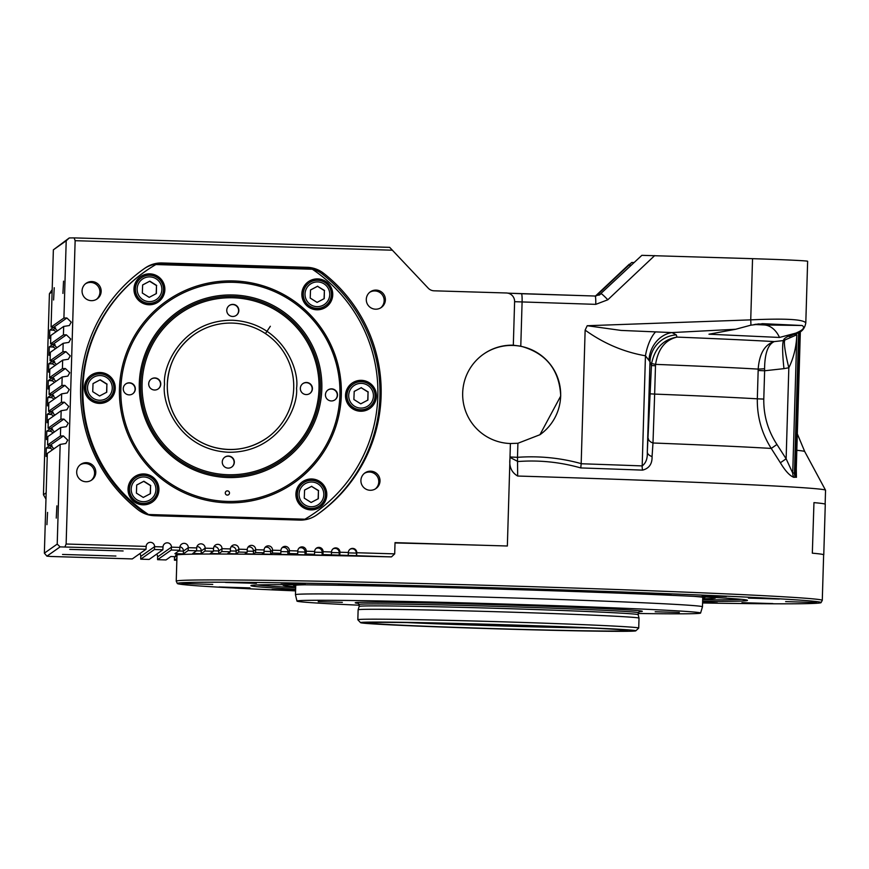 <?xml version="1.0" encoding="UTF-8"?>
<svg xmlns="http://www.w3.org/2000/svg" width="869" height="869" viewBox="0 0 869 869"><rect width="100%" height="100%" fill="white"/><g stroke="black" fill="none" stroke-linecap="round" stroke-linejoin="round"><path stroke-width="1.3" d="M295.569 590.887A322.041 5.062 1.7 0 1 177.363 583.566A322.041 5.062 1.7 0 1 177.363 583.349A322.041 5.062 1.7 0 1 506.084 588.15A322.041 5.062 1.7 0 1 821.02 602.662L821.02 602.662A322.041 5.062 1.7 0 1 702.576 602.967M194.091 334.608C177.341 347.003 168.412 363.6 167.304 384.402C167.011 399.067 171.193 412.308 179.872 424.137C188.486 435.467 199.62 443.125 213.285 447.122C232.534 452.152 250.402 449.099 266.902 437.998A63.231 63.209 -125.2 0 1 266.902 437.998A63.231 63.209 -125.2 0 1 167.304 384.402A63.231 63.209 -125.2 0 1 194.091 334.608A63.231 63.209 -125.2 0 1 194.102 334.598L194.113 334.587A63.231 63.209 -125.2 0 1 293.711 388.171A63.231 63.209 -125.2 0 1 200.587 441.952A63.231 63.209 -125.2 0 1 194.113 334.587M513.297 345.21L520.781 346.177C546.09 353.151 559.397 369.77 560.722 396.025L539.931 434.728L517.902 443.266L510.375 443.516A49.175 49.164 -125.2 0 1 483.544 354.139A49.175 49.164 -125.2 0 1 513.318 345.199L514.611 301.662A8.429 8.429 54.8 0 0 506.431 292.983L434.098 290.811A8.429 8.429 -125.2 0 1 428.221 288.171L389.681 247.361L74.137 237.889L75.136 240.691L66.131 544.016L146.166 546.416L146.025 549.262L60.102 546.883L57.213 544.103L60.167 444.407L65.838 443.505L67.728 440.116L63.394 435.945L60.417 435.977L60.667 427.548L66.337 426.646L68.227 423.257L63.893 419.097L60.917 419.13L61.167 410.7L66.837 409.799L68.727 406.41L64.393 402.238L61.417 402.271L61.666 393.853L67.337 392.951L69.227 389.562L64.893 385.391L61.916 385.423L62.166 376.994L67.847 376.092L69.726 372.703L65.392 368.543L62.416 368.575L62.666 360.146L68.347 359.245L70.226 355.856L65.892 351.684L62.916 351.717L63.165 343.298L68.847 342.397L70.726 339.008L66.392 334.837L63.415 334.869L63.665 326.44L69.346 325.538L71.225 322.149L66.891 317.989L63.915 318.021L66.207 240.778L69.27 237.943L53.367 249.827L66.207 240.778M795.776 333.142L779.493 337.454L708.974 334.207L735.663 329.264L750.892 325.158L763.232 323.702L802.098 325.495C805.367 327.45 803.26 330.003 795.776 333.142L793.375 334.141A8.429 7.56 69.8 0 0 795.341 333.739C801.261 332.653 804.748 329.014 805.802 322.833L807.638 261.276A61.818 0.967 -178.3 0 0 807.638 261.276A61.818 0.967 -178.3 0 0 752.543 258.669L641.865 255.334L599.013 295.232M123.116 550.957L69.748 549.371L123.116 550.957M115.903 556.041L62.535 554.455L115.903 556.041M56.876 505.845L56.257 518.109L56.876 505.845M47.556 512.406L46.926 524.67L47.556 512.406M63.546 281.165L62.926 293.418L63.546 281.165M54.226 287.726L53.596 299.99L54.226 287.726M176.983 555.812A324.572 5.095 1.7 0 1 175.592 555.291A324.572 5.095 1.7 0 1 175.668 555.182A324.572 5.095 1.7 0 1 391.376 556.888L322.942 554.574L322.073 555.182L313.644 554.933L314.513 554.324L306.094 554.064L304.965 554.856L296.535 554.607L297.665 553.814L289.247 553.564L287.813 554.563L279.394 554.313L280.817 553.314L272.388 553.053L270.628 554.292L262.21 554.042L263.97 552.803L255.54 552.554L253.39 554.064L244.96 553.814L247.122 552.293L238.693 552.043L236.086 553.879L227.656 553.629L230.263 551.793L221.845 551.543L218.695 553.759L210.265 553.51L213.416 551.283L204.997 551.033L201.152 553.738L192.733 553.488L196.568 550.783L188.149 550.533L183.348 553.901L174.919 553.651L179.72 550.273L171.291 550.023L157.582 559.679L166.012 559.929L170.802 556.551L176.961 556.681M380.003 481.013A9.559 9.548 54.8 0 0 364.958 472.91A9.559 9.548 54.8 0 0 365.936 489.138A9.559 9.548 54.8 0 0 380.003 481.013M375.332 488.943A9.559 9.548 54.8 0 0 374.083 473.355A9.559 9.548 54.8 0 0 364.361 473.366M385.38 299.924A9.559 9.548 54.8 0 0 370.324 291.832A9.559 9.548 54.8 0 0 371.302 308.05A9.559 9.548 54.8 0 0 385.38 299.924M380.709 307.854A9.559 9.548 54.8 0 0 379.46 292.266A9.559 9.548 54.8 0 0 369.738 292.277M101.162 291.397A9.559 9.548 54.8 0 0 86.107 283.305A9.559 9.548 54.8 0 0 87.085 299.523A9.559 9.548 54.8 0 0 101.162 291.397M96.492 299.327A9.559 9.548 54.8 0 0 95.242 283.739A9.559 9.548 54.8 0 0 85.52 283.75M95.786 472.486A9.559 9.548 54.8 0 0 80.741 464.383A9.559 9.548 54.8 0 0 81.719 480.611A9.559 9.548 54.8 0 0 95.786 472.486M91.115 480.416A9.559 9.548 54.8 0 0 89.876 464.817A9.559 9.548 54.8 0 0 80.144 464.839M138.062 509.755A150.348 150.294 -125.2 0 1 145.242 267.956A28.101 28.09 -125.2 0 1 162.079 262.97L307.159 267.326A28.101 28.09 -125.2 0 1 323.67 273.311A150.348 150.294 -125.2 0 1 316.501 515.111A28.101 28.09 -125.2 0 1 299.653 520.096L154.573 515.741A28.101 28.09 -125.2 0 1 138.062 509.755M539.877 434.772A49.175 49.164 54.8 0 0 534.88 351.348A49.175 49.164 54.8 0 0 483.36 354.27M798.622 332.36L794.451 472.975A316.142 4.964 1.7 0 1 795.515 473.051L796.21 471.052L800.349 331.404M726.397 596.514L702.239 595.797L726.397 596.514M305.16 583.87L281.002 583.153L305.16 583.87M295.59 590.149L271.986 589.497L295.59 590.257M702.586 602.608L717.381 602.869L702.597 602.239M295.623 589.204A248.371 3.9 1.7 0 1 250.935 585.608A248.371 3.9 1.7 0 1 250.989 585.554A248.371 3.9 1.7 0 1 500.783 589.149A248.371 3.9 1.7 0 1 747.449 600.338A248.371 3.9 1.7 0 1 747.394 600.457A248.371 3.9 1.7 0 1 702.63 601.283M785.63 601.598L816.534 602.521L785.63 601.598M741.952 602.662L772.856 603.586L741.952 602.662M219.075 586.977L249.968 587.9L219.075 586.977M181.86 583.479L212.753 584.413L181.86 583.479M225.538 582.426L256.431 583.349L225.538 582.426M338.399 584.066L369.292 585L338.399 584.066M490.214 587.987L521.107 588.921L490.214 587.987M640.29 593.125L671.183 594.059L640.29 593.125M748.426 598.111L779.319 599.034L748.426 598.111M755.682 324.224L779.895 324.778L757.909 323.931M750.892 325.158A8.429 0.923 -94 0 0 750.729 319.868C785.359 318.293 803.706 319.325 805.791 322.975L805.802 322.833M295.666 587.694A244.547 3.845 1.7 0 1 257.181 584.956M702.706 598.784A216.272 3.4 -178.3 0 0 715.404 598.013A216.272 3.4 -178.3 0 0 711.95 597.307M147.1 514.502A147.534 147.48 -125.2 0 1 144.786 271.715L145.438 271.247A147.534 147.48 -125.2 0 1 155.866 264.545L312.329 269.238A147.534 147.48 -125.2 0 1 304.91 519.206L148.99 515.013M295.721 585.956A205.149 3.226 1.7 0 1 294.243 585.608A205.149 3.226 1.7 0 1 294.189 585.478A205.149 3.226 1.7 0 1 304.715 584.815M693.82 596.362A205.149 3.226 1.7 0 1 704.281 597.644A205.149 3.226 1.7 0 1 704.216 597.774A205.149 3.226 1.7 0 1 702.728 598.035M294.287 482.643A111.004 110.96 54.8 0 0 233.652 280.959A111.004 110.96 54.8 0 0 166.457 301.13A111.004 110.96 -125.2 0 1 341.311 395.199A111.004 110.96 -125.2 0 1 177.83 489.605A111.004 110.96 -125.2 0 1 166.468 301.119M128.036 488.932A15.457 15.446 -125.2 0 1 150.793 475.788A15.457 15.446 -125.2 0 1 152.379 502.032A15.457 15.446 -125.2 0 1 128.036 488.932M152.238 502.13A15.457 15.446 54.8 0 0 150.598 476.016A15.457 15.446 54.8 0 0 134.445 476.864M84.358 387.487A15.457 15.446 -125.2 0 1 107.115 374.343A15.457 15.446 -125.2 0 1 108.701 400.587A15.457 15.446 -125.2 0 1 84.358 387.487M108.571 400.685A15.457 15.446 54.8 0 0 106.92 374.572A15.457 15.446 54.8 0 0 90.767 375.419M133.967 288.845A15.457 15.446 -125.2 0 1 156.735 275.701A15.457 15.446 -125.2 0 1 158.321 301.945A15.457 15.446 -125.2 0 1 133.967 288.845M158.18 302.043A15.457 15.446 54.8 0 0 156.539 275.929A15.457 15.446 54.8 0 0 140.387 276.776M301.847 293.885A15.457 15.446 -125.2 0 1 324.615 280.741A15.457 15.446 -125.2 0 1 326.19 306.985A15.457 15.446 -125.2 0 1 301.847 293.885M326.06 307.083A15.457 15.446 54.8 0 0 324.409 280.969A15.457 15.446 54.8 0 0 308.256 281.806M345.525 395.33A15.457 15.446 -125.2 0 1 368.293 382.186A15.457 15.446 -125.2 0 1 369.868 408.43A15.457 15.446 -125.2 0 1 345.525 395.33M369.738 408.528A15.457 15.446 54.8 0 0 368.087 382.414A15.457 15.446 54.8 0 0 351.934 383.251M295.905 493.972A15.457 15.446 -125.2 0 1 318.673 480.829A15.457 15.446 -125.2 0 1 320.259 507.072A15.457 15.446 -125.2 0 1 295.905 493.972M320.118 507.17A15.457 15.446 54.8 0 0 318.478 481.057A15.457 15.446 54.8 0 0 302.325 481.893M295.742 585.163L295.46 594.722A203.596 3.194 1.7 0 1 295.46 594.722A203.596 3.194 1.7 0 1 295.503 594.657A203.596 3.194 1.7 0 1 501.185 597.622A203.596 3.194 1.7 0 1 702.467 606.801A203.596 3.194 1.7 0 1 702.467 606.812L700.588 613.058A201.912 3.172 1.7 0 1 700.544 613.101A201.912 3.172 1.7 0 1 638.183 613.481M227.135 501.413A109.592 109.559 -125.2 0 1 120.867 388.584A109.592 109.559 -125.2 0 1 233.642 282.338A109.592 109.559 -125.2 0 1 339.909 395.156A109.592 109.559 -125.2 0 1 227.135 501.413M359.223 605.204A201.912 3.172 1.7 0 1 296.959 601.076A201.912 3.172 1.7 0 1 297.002 600.99A201.912 3.172 1.7 0 1 501.413 603.955A201.912 3.172 1.7 0 1 700.588 613.058M135.445 477.874L135.119 478.102A14.056 14.045 54.8 0 0 136.552 501.956A14.056 14.045 54.8 0 0 151.304 501.076L151.619 500.848A14.056 14.045 -125.2 0 1 129.492 488.943A14.056 14.045 -125.2 0 1 143.95 475.321A14.056 14.045 -125.2 0 1 151.619 500.848M91.766 376.429L91.441 376.657A14.056 14.045 54.8 0 0 92.874 400.522A14.056 14.045 54.8 0 0 107.626 399.631L107.952 399.403A14.056 14.045 -125.2 0 1 85.814 387.498A14.056 14.045 -125.2 0 1 100.272 373.876A14.056 14.045 -125.2 0 1 107.952 399.403M141.386 277.787L141.06 278.015A14.056 14.045 54.8 0 0 142.494 301.869A14.056 14.045 54.8 0 0 157.235 300.989L157.561 300.761A14.056 14.045 -125.2 0 1 135.434 288.856A14.056 14.045 -125.2 0 1 149.892 275.234A14.056 14.045 -125.2 0 1 157.561 300.761M309.255 282.827L308.929 283.055A14.056 14.045 54.8 0 0 310.374 306.909A14.056 14.045 54.8 0 0 325.115 306.029L325.44 305.801A14.056 14.045 -125.2 0 1 303.303 293.885A14.056 14.045 -125.2 0 1 317.761 280.263A14.056 14.045 -125.2 0 1 325.44 305.801M352.933 384.272L352.608 384.5A14.056 14.045 54.8 0 0 354.041 408.354A14.056 14.045 54.8 0 0 368.793 407.474L369.119 407.246A14.056 14.045 -125.2 0 1 346.981 395.33A14.056 14.045 -125.2 0 1 361.439 381.708A14.056 14.045 -125.2 0 1 369.119 407.246M303.314 482.914L302.999 483.142A14.056 14.045 54.8 0 0 304.432 506.996A14.056 14.045 54.8 0 0 319.173 506.116L319.499 505.888A14.056 14.045 -125.2 0 1 297.372 493.972A14.056 14.045 -125.2 0 1 311.83 480.351A14.056 14.045 -125.2 0 1 319.499 505.888M320.389 388.975A89.92 89.898 54.8 0 0 233.185 296.405A89.92 89.898 54.8 0 0 140.659 383.577A89.92 89.898 54.8 0 0 227.852 476.147A89.92 89.898 54.8 0 0 320.389 388.975M227.841 477.537A91.332 91.299 54.8 0 0 321.823 388.997A91.332 91.299 54.8 0 0 233.261 294.982A91.332 91.299 54.8 0 0 139.29 383.522A91.332 91.299 54.8 0 0 227.841 477.537M337.52 395.091A6.04 6.04 54.8 0 0 328.004 389.964A6.04 6.04 54.8 0 0 328.623 400.229A6.04 6.04 54.8 0 0 337.52 395.091M334.837 399.936A6.04 6.04 54.8 0 0 334.163 389.79A6.04 6.04 54.8 0 0 327.885 390.051M135.325 389.019A6.04 6.04 54.8 0 0 125.809 383.902A6.04 6.04 54.8 0 0 126.429 394.157A6.04 6.04 54.8 0 0 135.325 389.019M132.642 393.863A6.04 6.04 54.8 0 0 131.969 383.729A6.04 6.04 54.8 0 0 125.69 383.989M227.32 495.091A2.107 2.107 54.8 0 0 229.492 493.049A2.107 2.107 54.8 0 0 227.45 490.876A2.107 2.107 54.8 0 0 225.277 492.919A2.107 2.107 54.8 0 0 227.32 495.091M143.2 501.695A12.362 12.362 -125.2 0 1 131.208 488.965A12.362 12.362 -125.2 0 1 143.939 476.983A12.362 12.362 -125.2 0 1 155.92 489.703A12.362 12.362 -125.2 0 1 143.2 501.695M99.522 400.251A12.362 12.362 -125.2 0 1 87.541 387.52A12.362 12.362 -125.2 0 1 100.261 375.538A12.362 12.362 -125.2 0 1 112.253 388.258A12.362 12.362 -125.2 0 1 99.522 400.251M149.142 301.608A12.362 12.362 -125.2 0 1 137.15 288.877A12.362 12.362 -125.2 0 1 149.87 276.885A12.362 12.362 -125.2 0 1 161.862 289.616A12.362 12.362 -125.2 0 1 149.142 301.608M317.011 306.648A12.362 12.362 -125.2 0 1 305.03 293.918A12.362 12.362 -125.2 0 1 317.75 281.925A12.362 12.362 -125.2 0 1 329.742 294.656A12.362 12.362 -125.2 0 1 317.011 306.648M360.689 408.082A12.362 12.362 -125.2 0 1 348.708 395.362A12.362 12.362 -125.2 0 1 361.428 383.37A12.362 12.362 -125.2 0 1 373.42 396.101A12.362 12.362 -125.2 0 1 360.689 408.082M311.08 506.736A12.362 12.362 -125.2 0 1 299.088 494.005A12.362 12.362 -125.2 0 1 311.808 482.013A12.362 12.362 -125.2 0 1 323.8 494.743A12.362 12.362 -125.2 0 1 311.08 506.736M509.408 604.715L495.363 604.303L509.408 604.715M679.352 612.471L655.193 611.743L679.352 612.471M639.117 611.689A143.602 2.259 -178.3 0 0 642.278 611.352A143.602 2.259 -178.3 0 0 642.18 611.211A143.602 2.259 -178.3 0 0 498.839 604.791A143.602 2.259 -178.3 0 0 355.378 602.695A143.602 2.259 -178.3 0 0 355.269 602.738A143.602 2.259 -178.3 0 0 358.397 603.358M342.353 602.358L318.206 601.63L342.353 602.358M429.731 602.684L405.573 601.956L429.731 602.684M598.22 607.735L574.072 607.018L598.22 607.735M319.01 388.91A88.519 88.486 -125.2 0 1 227.928 474.724A88.519 88.486 -125.2 0 1 142.092 383.598A88.519 88.486 -125.2 0 1 233.174 297.785A88.519 88.486 -125.2 0 1 319.01 388.91M234.337 462.265A6.04 6.04 54.8 0 0 224.821 457.148A6.04 6.04 54.8 0 0 225.44 467.403A6.04 6.04 54.8 0 0 234.337 462.265M231.665 467.109A6.04 6.04 54.8 0 0 230.991 456.975A6.04 6.04 54.8 0 0 224.702 457.235M312.416 388.715A6.04 6.04 54.8 0 0 302.901 383.587A6.04 6.04 54.8 0 0 303.52 393.853A6.04 6.04 54.8 0 0 312.416 388.715M309.733 393.559A6.04 6.04 54.8 0 0 309.06 383.414A6.04 6.04 54.8 0 0 302.781 383.674M238.845 310.602A6.04 6.04 54.8 0 0 229.329 305.486A6.04 6.04 54.8 0 0 229.937 315.751A6.04 6.04 54.8 0 0 238.845 310.602M236.162 315.447A6.04 6.04 54.8 0 0 235.488 305.312A6.04 6.04 54.8 0 0 229.21 305.573M158.082 389.008A6.04 6.04 54.8 0 0 154.671 378.113A6.04 6.04 54.8 0 0 151.13 379.123M160.765 384.163A6.04 6.04 54.8 0 0 151.249 379.047A6.04 6.04 54.8 0 0 151.869 389.301A6.04 6.04 54.8 0 0 160.765 384.163M639.008 618.141L638.204 614.698A139.594 2.194 -178.3 0 0 499.903 608.409A139.594 2.194 -178.3 0 0 359.169 606.388A139.594 2.194 -178.3 0 0 359.147 606.421L358.126 609.81A140.506 2.205 1.7 0 1 358.126 609.81A140.506 2.205 1.7 0 1 358.158 609.777A140.506 2.205 1.7 0 1 499.805 611.819A140.506 2.205 1.7 0 1 639.008 618.141A140.506 2.205 1.7 0 1 639.019 618.152L638.715 628.07A140.506 2.205 -178.3 0 0 499.816 621.737A140.506 2.205 -178.3 0 0 357.865 619.684A140.506 2.205 -178.3 0 0 357.832 619.727A140.506 2.205 -178.3 0 0 357.843 619.771L360.57 622.66A137.693 2.162 1.7 0 1 360.592 622.584A137.693 2.162 1.7 0 1 500.783 624.626A137.693 2.162 1.7 0 1 635.815 630.829A137.693 2.162 1.7 0 1 635.793 630.84A137.693 2.162 1.7 0 1 497.763 628.863A137.693 2.162 1.7 0 1 360.57 622.66M627.375 630.59A129.264 2.031 -178.3 0 0 627.385 630.514A129.264 2.031 -178.3 0 0 498.589 624.692A129.264 2.031 -178.3 0 0 369.01 622.834A129.264 2.031 -178.3 0 0 368.999 622.845A129.264 2.031 -178.3 0 0 495.764 628.667A129.264 2.031 -178.3 0 0 627.375 630.59M635.815 630.829L638.704 628.102A140.506 2.205 -178.3 0 0 638.704 628.102A140.506 2.205 -178.3 0 0 638.715 628.07M406.931 622.562A126.461 1.988 -178.3 0 0 589.53 627.983M318.13 498.784L318.434 490.713L311.569 486.39L304.574 490.083L304.269 498.154L311.135 502.478L318.315 498.697L318.434 490.713M367.75 400.142L368.054 392.071L361.189 387.748L354.194 391.441L353.889 399.512L360.754 403.835L367.924 400.055L368.054 392.071M324.072 298.697L324.376 290.626L317.511 286.303L310.515 289.996L310.211 298.067L317.076 302.39L324.246 298.61L324.376 290.626M156.192 293.668L156.496 285.586L149.631 281.274L142.646 284.956M106.583 392.31L106.887 384.239L100.022 379.916L93.026 383.609M150.25 493.755L150.565 485.673L143.7 481.361L136.705 485.043M318.619 490.594L311.569 486.39M311.754 486.271L304.584 490.051M368.228 391.941L361.189 387.748M361.363 387.628L354.194 391.408M324.561 290.507L317.511 286.303M317.696 286.183L310.515 289.964M156.681 285.466L149.816 281.143L142.646 284.923L142.331 293.038L149.196 297.35L156.377 293.57L156.496 285.586M107.061 384.109L100.196 379.786L93.026 383.577L92.722 391.68L99.587 395.992L106.757 392.212L106.887 384.239M150.739 485.554L143.874 481.23L136.705 485.011L136.4 493.125L143.266 497.437L150.435 493.657L150.565 485.673M315.338 512.493L314.687 512.949A147.534 147.48 -125.2 0 1 304.259 519.662M148.067 514.774L148.447 514.502A147.534 147.48 -125.2 0 1 145.438 271.247M148.447 514.502L304.91 519.206M286.553 584.685A216.272 3.4 -178.3 0 0 283.066 585.185A216.272 3.4 -178.3 0 0 295.699 586.705M779.493 337.454A28.101 19.444 90.8 0 0 764.014 324.941L754.162 324.485M741.257 599.328A244.547 3.845 1.7 0 1 702.673 599.773M762.591 323.692L761.939 323.692M581.176 463.611L581.165 463.753A316.142 4.964 1.7 0 1 642.18 465.914C645.906 463.155 647.611 458.56 647.296 452.119L651.457 365.545L655.487 365.773L655.584 364.372L651.598 363.557C654.737 348.306 663.21 339.486 677.016 337.096A311.265 4.888 1.7 0 1 774.301 341.582C764.731 344.493 759.354 353.661 758.181 369.108A288.041 4.519 -178.3 0 0 655.584 364.372C658.061 348.99 665.209 339.909 677.016 337.096L676.267 334.858A28.101 27.689 -20.9 0 0 649.979 361.732L645.45 355.79C623.779 352.021 603.683 343.461 585.141 330.122L581.176 463.611C560.353 457.865 539.117 455.769 517.489 457.322L517.674 476.038C511.624 472.486 509.038 466.849 509.94 459.136L510.396 443.494M793.375 334.141C786.51 336.716 783.251 338.845 783.599 340.55L774.301 341.582C768 344.32 764.763 353.379 764.579 368.771L758.181 369.108L758.159 370.509L764.633 370.77L763.786 399.077C763.536 415.447 767.924 430.579 776.94 444.472L786.13 458.799L792.724 473.084A8.429 7.886 -103.3 0 0 793.821 477.331C789.736 475.777 785.25 470.911 780.373 462.764L771.248 448.437L776.94 444.472M752.543 258.669L750.729 319.868L587.205 325.723L621.139 330.426L671.976 332.577L735.663 329.264M648.991 359.733A28.101 24.43 -76 0 1 671.976 332.577L676.267 334.858M795.341 333.739L789.182 336.575L790.051 335.467M796.276 468.554L796.438 477.287A317.272 4.986 -178.3 0 0 795.363 477.211A8.429 7.778 -86.2 0 1 794.451 472.975L792.724 473.084L796.83 334.793C796.352 346.861 793.679 357.854 788.835 367.761L783.968 368.641A28.101 3.063 -96.4 0 1 783.599 340.55L796.83 334.793L793.875 334.293M655.454 332.001A28.101 12.166 -78.3 0 0 645.45 355.79L642.18 465.914A8.429 3.715 -87.9 0 0 642.549 470.129A317.272 4.986 -178.3 0 0 580.764 467.935C560.049 462.069 539.106 459.929 517.924 461.537L509.984 457.398M587.205 325.723L585.141 330.122M648.328 438.541A8.429 4.899 -175.6 0 0 652.988 442.994L652.065 456.573A8.429 4.866 -175.7 0 1 647.296 452.119L649.979 361.732L651.457 365.545L651.598 363.557M764.579 368.771L764.633 370.77L783.968 368.641M780.373 462.764L786.13 458.799L788.835 367.761A28.101 3.041 75.8 0 1 784.74 340.387M316.827 514.872A150.348 150.294 54.8 0 0 322.464 274.159A28.101 28.09 54.8 0 0 305.953 268.173L160.874 263.818A28.101 28.09 54.8 0 0 144.037 268.803A150.348 150.294 54.8 0 0 143.7 269.042M652.988 442.994L654.65 394.091A288.041 4.519 1.7 0 1 757.323 398.817C757.04 416.762 761.678 433.294 771.248 448.437A301.217 4.725 -178.3 0 0 652.988 442.994M514.611 301.695L595.754 304.356L607.8 299.794A8.429 0.739 -133.3 0 0 601.098 293.755L595.091 296.036A8.429 0.912 -88.2 0 1 595.113 296.025L600.186 294.504M595.754 304.356A8.429 0.912 -88.2 0 0 595.113 296.025L521.443 293.722A8.429 0.912 91.8 0 1 521.443 293.722A8.429 0.912 91.8 0 1 522.095 302.043L520.781 346.177M629.275 264.209L595.471 296.036L631.698 262.492A220.596 3.465 -178.3 0 0 633.62 262.536M146.166 546.416A4.215 4.215 -125.2 0 1 152.368 542.832A4.215 4.215 -125.2 0 1 154.584 546.666L163.014 546.916A4.215 4.215 -125.2 0 1 169.227 543.331A4.215 4.215 -125.2 0 1 171.443 547.166L179.861 547.427A4.215 4.215 -125.2 0 1 186.075 543.842A4.215 4.215 -125.2 0 1 188.291 547.676L196.709 547.926L196.568 550.783M196.709 547.926A4.215 4.215 -125.2 0 1 202.922 544.342A4.215 4.215 -125.2 0 1 205.138 548.187L204.997 551.033M201.152 553.738L201.239 550.924L205.138 548.187L213.557 548.437L213.416 551.283M213.557 548.437A4.215 4.215 -125.2 0 1 219.77 544.852A4.215 4.215 -125.2 0 1 221.986 548.687L221.845 551.543M218.695 553.759L218.771 550.946L221.986 548.687L230.415 548.936L230.263 551.793M230.415 548.936A4.215 4.215 -125.2 0 1 236.618 545.352A4.215 4.215 -125.2 0 1 238.834 549.197L238.693 552.043M236.086 553.879L236.172 551.076L238.834 549.197L247.263 549.447L247.122 552.293M247.263 549.447A4.215 4.215 -125.2 0 1 253.466 545.862A4.215 4.215 -125.2 0 1 255.682 549.697L255.54 552.554M253.39 554.064L253.476 551.261L255.682 549.697L264.111 549.958L263.97 552.803M264.111 549.958A4.215 4.215 -125.2 0 1 270.324 546.362A4.215 4.215 -125.2 0 1 272.54 550.207L272.388 553.053M270.628 554.292L270.715 551.489L272.54 550.207L280.959 550.457L280.817 553.314M280.959 550.457A4.215 4.215 -125.2 0 1 287.172 546.873A4.215 4.215 -125.2 0 1 289.388 550.707L289.247 553.564M287.813 554.563L287.9 551.761L289.388 550.707L297.806 550.968L297.665 553.814M297.806 550.968A4.215 4.215 -125.2 0 1 304.02 547.383A4.215 4.215 -125.2 0 1 306.236 551.218L306.094 554.064M304.965 554.856L305.052 552.054L306.236 551.218L314.654 551.467L314.513 554.324M314.654 551.467A4.215 4.215 -125.2 0 1 320.867 547.883A4.215 4.215 -125.2 0 1 323.083 551.717L322.942 554.574M322.073 555.182L322.16 552.38L323.083 551.717L331.513 551.978L331.361 554.824M331.513 551.978A4.215 4.215 -125.2 0 1 337.715 548.393A4.215 4.215 -125.2 0 1 339.931 552.228L339.79 555.074M339.149 555.53L339.236 552.717L339.931 552.228L348.36 552.478L348.219 555.334M348.36 552.478A4.215 4.215 -125.2 0 1 354.563 548.893A4.215 4.215 -125.2 0 1 356.779 552.738L356.638 555.584M179.861 547.427L179.72 550.273M183.348 553.901L183.435 551.098L188.291 547.676L188.149 550.533M356.203 555.899L356.779 552.738L394.7 553.868L391.745 556.638M177.015 554.856L176.233 581.176A323.17 5.073 1.7 0 1 176.309 581.068A323.17 5.073 1.7 0 1 502.782 585.793A323.17 5.073 1.7 0 1 822.28 600.349L823.638 554.846A323.17 5.073 -178.3 0 0 812.33 553.184L813.96 502.63A323.311 5.073 1.7 0 1 825.278 504.302L823.769 554.856A323.311 5.073 1.7 0 1 823.627 554.998M812.461 553.184A323.311 5.073 1.7 0 1 823.769 554.856M157.582 559.679L157.604 556.91L171.443 547.166L171.291 550.023M140.735 559.169L140.756 556.41L154.584 546.666L154.443 549.512L140.735 559.169L149.153 559.43L162.872 549.773L154.443 549.512M163.014 546.916L162.872 549.773M795.363 477.211L793.821 477.331M581.165 463.753L580.764 467.935M652.065 456.573C652.282 463.927 649.11 468.445 642.549 470.129M596.036 296.003L631.698 262.492M628.841 265.197A217.782 3.422 -178.3 0 0 630.753 265.241M175.571 556.638L174.452 557.42L174.43 560.19L176.852 560.255M176.907 558.441L174.43 560.19M394.7 553.868L395.026 542.636L507.355 546.004A323.17 5.073 -178.3 0 0 395.015 542.951M812.33 553.184L813.96 502.63M75.136 240.691L392.462 250.207M509.929 459.549L507.355 546.004M796.819 450.294A301.217 4.725 -178.3 0 1 804.727 451.565L825.539 490.203A323.17 5.073 -178.3 0 0 825.539 490.203A323.17 5.073 -178.3 0 0 517.674 476.038M64.958 546.829L66.131 544.016M60.167 444.407L47.328 453.444L44.362 553.151L46.926 556.16L51.249 556.486L132.305 558.919L146.025 549.262M74.137 237.889L69.27 237.943M140.756 556.41A4.215 4.215 54.8 0 0 139.822 553.629M157.604 556.91A4.215 4.215 54.8 0 0 156.67 554.14M174.452 557.42A4.215 4.215 54.8 0 0 174.397 556.594M53.367 249.827L51.075 327.059L63.915 318.021M51.075 327.059L53.715 327.265L57.484 330.796M63.665 326.44L50.826 335.488L50.576 343.918L63.415 334.869M50.576 343.918L53.215 344.113L56.985 347.654M63.165 343.298L50.326 352.336L50.076 360.765L62.916 351.717M50.076 360.765L52.716 360.961L56.485 364.502M62.666 360.146L49.826 369.195L49.576 377.613L62.416 368.575M49.576 377.613L52.216 377.819L55.985 381.35M62.166 376.994L49.327 386.042L49.077 394.472L61.916 385.423M49.077 394.472L51.716 394.667L55.486 398.208M61.666 393.853L48.827 402.89L48.577 411.319L61.417 402.271M48.577 411.319L51.217 411.515L54.986 415.056M61.167 410.7L48.327 419.749L48.077 428.167L60.917 419.13M48.077 428.167L50.717 428.374L54.486 431.904M60.667 427.548L47.828 436.596L47.578 445.026L60.417 435.977M47.578 445.026L50.217 445.221L53.987 448.762M44.362 553.151L57.213 544.103M60.102 546.883L46.926 556.16M265.458 333.598L270.346 326.266M52.183 289.627A193.896 193.83 54.8 0 0 49.414 293.787L43.45 494.743A193.896 193.83 54.8 0 0 45.97 499.067M47.263 455.552L46.035 456.421L46.285 447.991L49.088 448.078A4.215 4.215 -125.2 0 1 52.412 449.87M47.762 438.704L46.535 439.573L46.785 431.143L49.587 431.23A4.215 4.215 -125.2 0 1 52.911 433.012M48.262 421.845L47.035 422.714L47.284 414.296L50.087 414.383A4.215 4.215 -125.2 0 1 53.411 416.164M48.762 404.997L47.534 405.866L47.784 397.437L50.587 397.524A4.215 4.215 -125.2 0 1 53.911 399.316M49.261 388.15L48.034 389.019L48.284 380.589L51.086 380.676A4.215 4.215 -125.2 0 1 54.41 382.458M49.761 371.291L48.534 372.16L48.783 363.742L51.586 363.829A4.215 4.215 -125.2 0 1 54.91 365.61M50.261 354.443L49.033 355.312L49.283 346.883L52.086 346.97A4.215 4.215 -125.2 0 1 55.41 348.762M50.76 337.596L49.533 338.465L49.783 330.035L52.585 330.122A4.215 4.215 -125.2 0 1 55.909 331.904M53.4 327.233L54.888 327.537M53.389 327.494L49.783 330.035M52.9 344.091L54.389 344.396M52.89 344.352L49.283 346.883M52.401 360.939L53.889 361.243M52.39 361.2L48.783 363.742M51.901 377.787L53.389 378.091M51.89 378.048L48.284 380.589M51.401 394.645L52.89 394.95M51.39 394.895L47.784 397.437M50.902 411.493L52.39 411.797M50.891 411.754L47.284 414.296M50.391 428.341L51.89 428.645M50.391 428.602L46.785 431.143M49.891 445.2L51.39 445.504M49.891 445.449L46.285 447.991M52.118 291.875L49.414 293.787M46.155 492.842L43.45 494.743M360.233 602.347A140.919 2.216 -178.3 0 0 357.952 602.63A140.919 2.216 -178.3 0 0 357.93 602.706L357.583 602.434M357.072 602.489A142.168 2.238 -178.3 0 0 357.941 602.641M639.693 610.994A142.168 2.238 -178.3 0 0 640.496 610.896M638.411 612.808A139.779 2.194 -178.3 0 0 638.443 612.786A139.779 2.194 -178.3 0 0 500.783 606.486A139.779 2.194 -178.3 0 0 359.049 604.433A139.779 2.194 -178.3 0 0 359.016 604.487L357.93 602.706M296.546 388.237C299.772 369.01 281.328 322.627 232.512 320.259C183.641 319.694 162.481 364.893 164.556 384.272C161.33 403.498 179.774 449.892 228.59 452.26C277.472 452.825 298.621 407.626 296.546 388.237M796.438 477.287A8.429 7.799 -86.1 0 1 795.515 473.051L799.708 331.784M639.606 611.081A140.919 2.216 -178.3 0 0 639.627 611.07A140.919 2.216 -178.3 0 0 637.357 610.57M802.098 325.495L764.014 324.941M655.487 365.773L654.65 394.091L650.62 393.863M758.159 370.509L757.323 398.817L763.786 399.077M348.339 552.88L356.279 553.086A4.215 4.215 54.8 0 0 349.903 549.349M331.48 552.521L339.236 552.717A4.215 4.215 54.8 0 0 332.957 548.915M314.621 552.195L322.16 552.38A4.215 4.215 54.8 0 0 316.001 548.513M297.763 551.88L305.052 552.054A4.215 4.215 54.8 0 0 299.034 548.111M280.904 551.598L287.9 551.761A4.215 4.215 54.8 0 0 282.056 547.742M264.046 551.348L270.715 551.489A4.215 4.215 54.8 0 0 265.067 547.394M247.176 551.131L253.476 551.261A4.215 4.215 54.8 0 0 248.067 547.09M230.307 550.957L236.172 551.076A4.215 4.215 54.8 0 0 231.056 546.829M213.437 550.859L218.771 550.946A4.215 4.215 54.8 0 0 214.024 546.644M196.47 550.848L201.239 550.924A4.215 4.215 54.8 0 0 196.97 546.59M178.666 551.022L183.435 551.098A4.215 4.215 54.8 0 0 179.926 546.818M517.902 443.266L517.489 457.322L510.005 456.985M607.8 299.794L654.683 255.595M641.865 255.334L599.165 295.123M507.93 293.168L595.091 296.036M322.464 274.159L323.67 273.311M305.953 268.173L307.159 267.326M160.874 263.818L162.079 262.97M144.037 268.803L145.242 267.956M53.715 327.265L66.891 317.989M53.215 344.113L66.392 334.837M52.716 360.961L65.892 351.684M52.216 377.819L65.392 368.543M51.716 394.667L64.893 385.391M51.217 411.515L64.393 402.238M50.717 428.374L63.893 419.097M50.217 445.221L63.394 435.945M55.659 327.961L52.585 330.122M55.16 344.808L52.086 346.97M54.66 361.667L51.586 363.829M54.16 378.515L51.086 380.676M53.661 395.362L50.587 397.524M53.161 412.221L50.087 414.383M52.661 429.069L49.587 431.23M52.162 445.916L49.088 448.078M822.28 600.349L821.02 602.662M639.997 610.809L638.443 612.786L638.204 614.698M359.147 606.421L359.016 604.487M294.243 585.608L292.799 584.718M296.959 601.076L295.46 594.733M358.126 609.821L357.832 619.727M702.749 597.242L702.467 606.801M704.216 597.774L705.715 596.97M507.387 293.114L521.443 293.722M804.727 451.565L797.308 433.816M176.233 581.176L177.363 583.566M825.55 490.246L825.137 504.139"/></g></svg>
